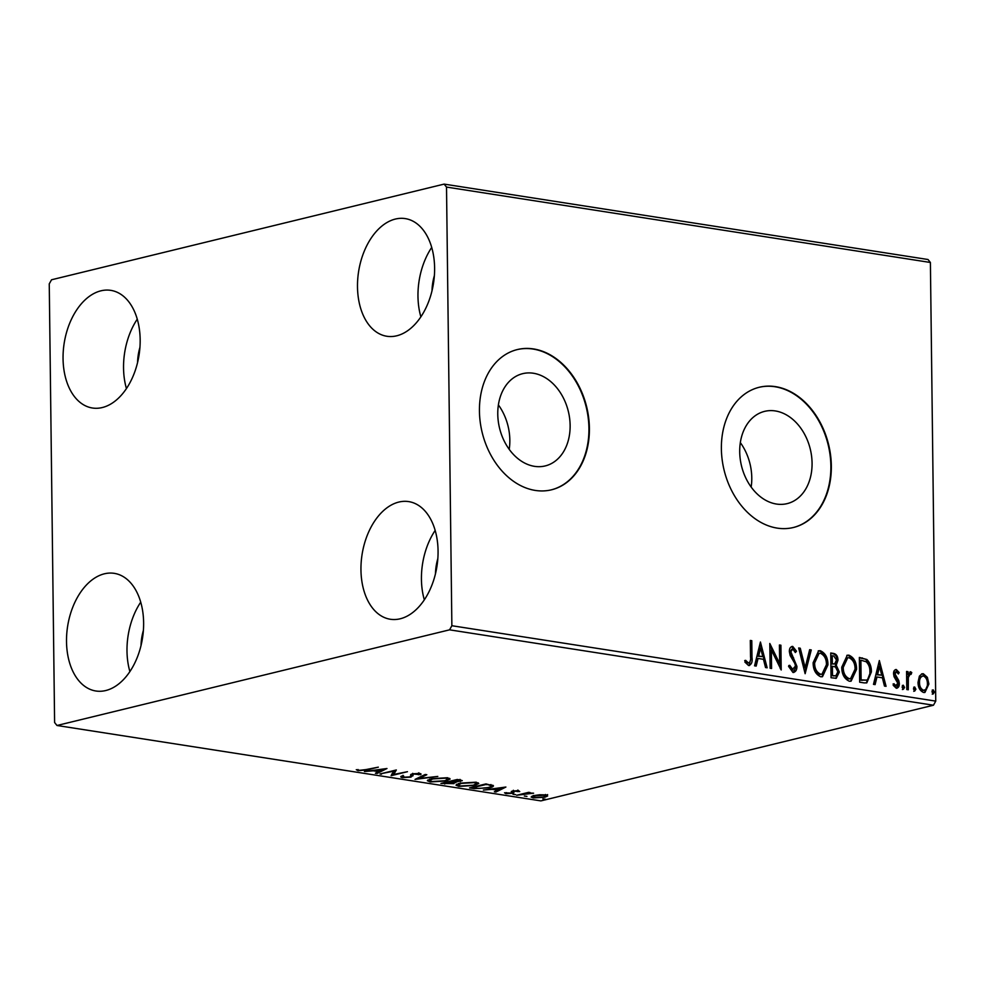 <?xml version="1.0" encoding="UTF-8"?>
<svg xmlns="http://www.w3.org/2000/svg" width="985" height="985" viewBox="0 0 985 985"><rect width="100%" height="100%" fill="white"/><g stroke="black" fill="none" stroke-linecap="round" stroke-linejoin="round"><path stroke-width="1.48" d="M497.77 414.156A47.489 35.398 76.3 0 0 545.197 465.93A47.489 35.398 76.3 0 0 570.13 425.434A47.489 35.398 76.3 0 0 522.703 373.66A47.489 35.398 76.3 0 0 497.77 414.156M509.22 449.357A47.489 35.398 76.3 0 0 509.836 440.123A47.489 35.398 76.3 0 0 498.398 404.921M739.71 451.856A47.489 35.398 76.3 0 0 787.138 503.63A47.489 35.398 76.3 0 0 812.071 463.135A47.489 35.398 76.3 0 0 764.643 411.361A47.489 35.398 76.3 0 0 739.71 451.856M751.161 487.058A47.489 35.398 76.3 0 0 751.777 477.823A47.489 35.398 76.3 0 0 740.338 442.622M721.377 448.815A72.176 53.806 76.3 0 0 793.442 527.492A72.176 53.806 76.3 0 0 831.34 465.942A72.176 53.806 76.3 0 0 759.275 387.265A72.176 53.806 76.3 0 0 721.377 448.815M793.208 527.554A72.176 53.806 76.3 0 0 830.872 466.065A72.176 53.806 76.3 0 0 759.041 387.314M479.436 411.114A72.176 53.806 76.3 0 0 551.501 489.804A72.176 53.806 76.3 0 0 589.399 428.253A72.176 53.806 76.3 0 0 517.334 349.564A72.176 53.806 76.3 0 0 479.436 411.114M551.268 489.853A72.176 53.806 76.3 0 0 588.931 428.364A72.176 53.806 76.3 0 0 517.1 349.626M434.607 268.043A59.543 37.91 98.9 0 1 386.883 336.267A59.543 37.91 98.9 0 1 357.493 286.832A59.543 37.91 98.9 0 1 405.217 218.596A59.543 37.91 98.9 0 1 434.607 268.043M420.878 316.862A59.543 37.91 98.9 0 1 417.972 296.251A59.543 37.91 98.9 0 1 431.701 247.432M143.625 622.779A59.543 37.91 98.9 0 1 95.902 691.002A59.543 37.91 98.9 0 1 66.512 641.567A59.543 37.91 98.9 0 1 114.235 573.344A59.543 37.91 98.9 0 1 143.625 622.779M129.897 671.598A59.543 37.91 98.9 0 1 126.991 650.999A59.543 37.91 98.9 0 1 140.72 602.167M140.166 339.788A59.543 37.91 98.9 0 1 92.442 408.012A59.543 37.91 98.9 0 1 63.052 358.577A59.543 37.91 98.9 0 1 110.776 290.353A59.543 37.91 98.9 0 1 140.166 339.788M126.449 388.607A59.543 37.91 98.9 0 1 123.544 367.996A59.543 37.91 98.9 0 1 137.26 319.177M438.066 551.034A59.543 37.91 98.9 0 1 390.343 619.257A59.543 37.91 98.9 0 1 360.953 569.822A59.543 37.91 98.9 0 1 408.677 501.599A59.543 37.91 98.9 0 1 438.066 551.034M424.338 599.853A59.543 37.91 98.9 0 1 421.432 579.254A59.543 37.91 98.9 0 1 435.161 530.423M539.645 794.76L545.616 794.895L547.635 796.003L544.828 797.259L533.254 797.912L531.137 797.025L533.968 795.572L539.645 794.76M516.682 795.252L528.625 792.334L530.115 792.568L528.354 792.999L533.611 793.196L516.682 795.252M518.578 790.684L519.735 791.546L514.17 791.226L513.431 791.546L513.887 792.777L512.52 793.307L505.945 793.664L504.517 792.79L510.981 793.085L511.769 792.753L511.264 791.534L512.631 791.017L518.578 790.684M517.839 791.657L517.199 790.573M513.431 790.844L513.875 792.26M506.475 792.654L507.238 793.282M511.769 792.753L511.264 791.534M491.17 785.895L492.783 785.217C494.088 786.165 492.943 787.027 489.36 787.815L474.019 788.603L469.55 787.901L485.913 783.925L493.497 785.882M455.095 781.745L453.962 783.629L440.923 783.444L457.286 779.467L462.273 780.649L455.107 782.127L455.846 782.681M415.017 779.406L425.212 774.469L426.825 774.715L419.093 778.47L437.796 776.426L415.017 779.406M381.466 774.185L379.988 773.951L396.339 769.962L393.766 774.444L407.445 771.698L391.094 775.688L393.631 771.218L381.454 773.594M365.964 769.58L378.326 767.155L367.282 769.851L358.035 770.701L356.287 769.679L359.697 770.295L365.964 769.58M56.995 725.489L449.579 629.834L451.869 625.721L446.513 187.076L444.124 184.109L51.54 279.777L49.25 283.877L54.606 722.522L56.995 725.489L540.876 800.891L933.46 705.223L449.579 629.834M386.97 768.509L377.021 773.496L375.408 773.237L378.683 771.649L373.278 770.812L364.438 771.526L386.97 768.509M412.752 773.754L412.961 775.38L410.893 777.165L402.397 777.608C400.538 777.165 400.292 776.66 401.646 776.069L403.678 776.057L403.961 777.19L409.428 776.931L410.548 776.463L410.708 774.555L412.432 773.828L419.696 773.434L420.644 774.69L413.983 774.05L412.764 774.702L413.047 775.786M400.809 776.906L401.646 776.069M403.678 776.057L403.961 777.19M410.548 776.463L410.708 775.441M421.063 774.062L420.644 774.69L420.632 773.668M418.477 774.752L417.985 773.299M431.27 778.704L447.252 777.731L450.145 779L446.156 780.994L430.174 781.942L427.355 780.699L431.27 778.704M459.896 783.161L475.866 782.188L478.759 783.457L474.77 785.451L458.788 786.399L455.981 785.156L459.896 783.161M505.896 787.04L495.947 792.026L494.335 791.768L497.61 790.179L492.204 789.342L483.364 790.056L505.896 787.04M513.136 794.242L515.611 794.624L513 794.279M524.488 796.003L526.963 796.397L524.352 796.04M542.994 798.884L545.468 799.278L542.858 798.921M444.124 184.109L928.005 259.511L930.394 262.478L446.513 187.076M919.399 676.116L922.022 673.789L923.351 673.752L927.378 677.348L928.892 684.009L924.952 692.43L923.585 692.48C919.904 690.83 918.057 687.444 918.032 682.322L919.399 676.116M906.791 689.549L906.569 671.45L908.059 671.684L908.084 674.343L910.633 671.77L911.765 672.558L911.076 674.38L909.143 674.196L907.419 677.754L908.355 677.52L908.281 689.783L906.791 689.549M910.091 671.782L911.765 672.558M910.829 672.792L908.355 677.52M893.087 683.984L895.143 686.2L897.852 683.344L894.06 676.707L893.555 673.838C893.481 671.179 894.405 669.751 896.313 669.529L899.194 672.558L898.357 673.974L896.436 671.77L895.168 672.004L894.097 674.208L895.033 673.986L898.812 680.61L899.33 683.479C899.379 686.397 898.369 687.973 896.276 688.22L893.198 685.301L894.023 683.75L895.993 685.991M896.436 671.77L895.033 673.986M897.064 688.195L896.276 688.22M895.562 669.566L898.271 672.78L899.194 672.558M864.14 682.9L859.671 682.199L859.363 657.438L866.874 659.507C870.026 662.782 871.528 666.931 871.368 671.979L866.8 682.864L864.14 682.9M831.044 677.742L830.749 652.981L833.47 653.412C836.4 654.052 837.903 656.33 837.976 660.233L836.24 665.22L839.355 672.029L836.253 678.296L831.044 677.742M805.139 673.703L798.675 647.982L800.276 648.241L805.188 667.744L809.645 649.694L811.258 649.94L805.139 673.703M771.587 668.483L770.11 668.249L769.802 643.488L779.652 663.459L779.43 644.99L780.908 645.212L781.203 669.985L771.366 650.051L771.587 668.483M744.709 660.541L746.63 662.708L748.538 662.991C750.336 662.043 751.001 660.024 750.508 656.921L750.311 640.447L751.789 640.681L751.998 657.401C752.638 661.994 751.506 664.703 748.575 665.528L744.906 662.105L745.645 660.319L748.452 663.004M749.548 665.503L748.575 665.528M451.869 625.721L935.75 701.123L930.394 262.478M760.432 642.023L767.143 667.793L765.53 667.534L763.461 659.297L758.056 658.448L756.172 666.082L754.559 665.823L760.432 642.023M788.8 665.515L791.866 670.108L795.449 666.106L794.932 663.607L790.167 655.554L789.354 651.664C789.293 648.45 790.413 646.702 792.728 646.419L796.496 651.196L795.351 652.538L792.74 648.967L790.832 651.799L796.927 666.377C796.939 670.083 795.621 672.102 792.937 672.447L788.554 666.353L789.736 665.294L793.011 669.899M791.891 646.455L792.728 646.419L791.792 646.653L795.56 651.417L796.496 651.196M792.74 648.967L791.768 649.189M793.91 672.41L792.937 672.447M813.13 662.708L818.67 650.777L820.283 650.716C825.393 653.043 827.942 657.758 827.942 664.887L822.475 676.707L820.714 676.769C815.678 674.429 813.154 669.738 813.13 662.708M841.756 667.165L847.285 655.234L848.898 655.173C854.02 657.5 856.568 662.228 856.556 669.357L851.089 681.164L849.341 681.226C844.305 678.887 841.769 674.208 841.756 667.165M879.346 660.553L886.069 686.323L884.456 686.065L882.388 677.815L876.982 676.978L875.099 684.612L873.486 684.353L879.346 660.553M902.088 687.074L903.294 685.203L904.55 687.456L903.343 689.328L902.088 687.074M913.44 688.835L914.646 686.964L915.902 689.217L914.696 691.088L913.44 688.835M931.945 691.716L933.152 689.845L934.408 692.11L933.201 693.982L931.945 691.716M432.009 290.821A37.886 24.12 98.9 0 1 434.385 275.615M141.027 645.569A37.886 24.12 98.9 0 1 143.404 630.363M137.568 362.566A37.886 24.12 98.9 0 1 139.944 347.36M435.469 573.824A37.886 24.12 98.9 0 1 437.833 558.618M935.75 701.123L933.46 705.223M750.311 640.829L751.789 640.681M750.853 640.903L751.062 657.635L749.08 665.564M746.63 662.708L747.553 662.474M760.051 643.537L766.108 667.633M755.323 665.946L757.12 658.682L758.056 658.448M760.617 648.019L759.681 648.241L757.724 656.232L762.796 656.65L760.617 648.019L758.659 656.01L762.796 656.65M757.724 656.232L758.659 656.01M769.827 645.101L778.716 663.681L779.652 663.459M779.43 645.36L780.908 645.212M779.972 645.446L780.255 668.63M770.652 668.335L770.43 650.285L771.366 650.051M791.866 670.108L792.531 670.096M791.805 649.189L789.896 652.021L790.832 651.799M789.896 652.021L790.832 655.357L791.768 655.136M790.832 655.357L792.691 658.115L793.627 657.882M792.691 658.115L795.991 666.599L796.927 666.377M795.991 666.599L793.442 672.472M798.773 648.376L800.276 648.241M799.352 648.462L804.253 667.978L805.188 667.744M809.559 650.051L811.258 649.94M810.323 650.174L804.831 672.459M818.19 650.925L820.283 650.716M819.348 650.95C824.457 653.264 827.006 657.992 827.006 665.121L827.942 664.887M827.006 665.121L821.995 676.793M818.646 653.474L813.684 663.151C813.672 668.778 815.678 672.546 819.705 674.454L821.527 674.257M826.452 664.653C826.452 659.002 824.433 655.21 820.382 653.264L819.101 653.314L814.62 662.93C814.607 668.544 816.614 672.312 820.64 674.22L821.982 674.183L826.452 664.653M819.705 674.454L820.64 674.22M813.684 663.151L814.62 662.93M830.749 653.351L832.534 653.634C835.465 654.286 836.967 656.552 837.041 660.455L837.976 660.233M837.041 660.455L835.305 665.454L836.24 665.22M835.305 665.454L838.42 672.25L839.355 672.029M838.42 672.25L835.76 678.382M833.261 675.932L835.908 675.71L837.866 671.795L835.489 667.005L832.387 666.229L831.451 666.451L831.562 675.661L835.403 675.772M832.177 664.038L834.677 663.816L836.499 660.048L833.79 655.998L832.251 655.751L831.328 655.985L831.414 663.915L834.172 663.878M831.414 663.915L833.113 663.804M832.251 655.751L832.35 663.693M831.562 675.661L834.184 675.698M832.387 666.229L832.497 675.439M846.817 655.382L848.898 655.173M847.974 655.407C853.084 657.721 855.633 662.449 855.62 669.578L856.556 669.357M855.62 669.578L850.609 681.251M847.272 657.931L842.298 667.608C842.298 673.235 844.305 677.003 848.319 678.911L850.141 678.714M855.078 669.111C855.078 663.459 853.047 659.667 848.996 657.721L847.716 657.783L843.234 667.387C843.234 673.001 845.241 676.769 849.255 678.677L850.597 678.64L855.078 669.111M848.319 678.911L849.255 678.677M842.298 667.608L843.234 667.387M859.376 657.82L866.874 659.507M865.938 659.728C869.09 663.004 870.592 667.165 870.432 672.213L871.368 671.979M870.432 672.213L866.308 682.95M860.878 660.209L859.942 660.442L860.188 680.118L866.665 680.13C869.041 678.443 870.112 675.648 869.89 671.745C870.026 667.608 868.77 664.272 866.123 661.723L860.878 660.209L861.124 679.896L866.665 680.13M860.188 680.118L861.124 679.896M878.977 662.068L885.035 686.151M874.249 684.476L876.047 677.212L876.982 676.978M879.543 666.549L878.608 666.771L876.65 674.762L881.723 675.181L879.543 666.549L877.586 674.54L881.723 675.181M876.65 674.762L877.586 674.54M894.097 674.208L894.466 675.907L895.402 675.685M894.466 675.907L897.877 680.832L898.812 680.61M897.877 680.832L898.394 683.713L899.33 683.479M898.394 683.713L896.584 688.244M902.358 685.425L903.614 687.678L904.55 687.456M903.614 687.678L902.408 689.549M906.582 671.819L908.059 671.684M907.123 671.905L907.148 674.577L908.084 674.343M907.419 677.754L907.333 689.635M913.711 687.198L914.966 689.451L915.902 689.217M914.966 689.451L913.76 691.322M921.578 673.937L923.351 673.752M922.416 673.974L926.442 677.582L927.378 677.348M926.442 677.582L927.956 684.23L928.892 684.009M927.956 684.23L924.472 692.517M922.44 676.202C919.756 676.744 918.476 678.936 918.586 682.79C918.562 686.607 919.904 689.18 922.613 690.485L923.979 690.288M922.046 676.166L923.376 675.969C920.692 676.51 919.399 678.714 919.522 682.568C919.497 686.385 920.84 688.946 923.548 690.251L924.435 690.226L923.499 690.46M922.613 690.485L923.548 690.251C926.232 689.783 927.525 687.629 927.414 683.787C927.427 679.958 926.085 677.36 923.376 675.969M918.586 682.79L919.522 682.568M932.216 690.079L933.472 692.332L934.408 692.11M933.472 692.332L932.266 694.203M358.023 769.507L358.035 770.701M377.009 772.462L377.021 773.496M378.671 770.984L378.683 771.649M379.73 771.144L383.14 769.482L375.581 770.504L379.73 771.144M395.638 770.135L393.766 774.444M393.754 773.619L391.747 774.099M403.025 776.279L402.385 776.192L402.397 777.608M402.385 776.192L401.72 776.069M412.949 773.964L410.868 775.749L410.893 777.165M419.081 777.436L419.093 778.47M449.566 778.335L447.867 779.086M446.143 780.342L446.156 780.994M430.162 781.117L430.174 781.942M429.595 780.428L427.909 779.935M444.678 780.76L447.867 779.184L445.639 778.15L432.76 778.938L429.595 780.539L431.799 781.524L444.678 780.76M460.832 780.034L460.389 781.561M455.082 780.711L453.962 783.629M444.764 783.37L444.777 784.048M458.875 781.339L458.628 780.342L457.089 780.108L451.844 781.376L458.875 781.339L458.616 779.664M450.921 781.905L444.087 783.272L452.484 783.395L453.075 782.324L450.921 781.905L450.908 781.019M453.075 781.561L452.484 783.395M478.181 782.792L476.494 783.555M474.77 784.799L474.77 785.451M458.776 785.574L458.788 786.399M458.21 784.885L456.535 784.392M473.292 785.217L476.494 783.641L474.265 782.607L461.374 783.395L458.21 784.996L460.414 785.981L473.292 785.217M474.019 787.938L474.019 788.603M489.36 787.175L489.36 787.815M485.716 784.565L472.714 787.729L478.673 788.492L487.883 787.581C490.838 786.941 491.7 786.239 490.481 785.488L485.704 783.974M490.468 784.651L491.17 786.055L491.146 784.639M495.935 790.992L495.947 792.026M497.597 789.514L497.61 790.179M498.644 789.674L502.067 788.012L494.507 789.034L498.644 789.674M513.862 791.361L512.495 791.891L512.52 793.307M512.495 791.891L511.794 792.051M505.933 792.691L505.945 793.664M511.412 791.435L511.424 792.211M526.495 792.851L526.507 793.541M547.623 794.587L544.803 795.843M544.816 796.57L544.828 797.259M533.242 796.963L533.254 797.912M533.217 796.496L531.962 796.225M543.338 797.037L545.567 795.905L544.151 795.252L535.446 795.806L533.217 796.89L534.707 797.554L543.338 797.037M751.062 657.635L751.998 657.401M832.534 653.634L833.47 653.412M861.346 658.128L862.281 657.894M861.776 680.376L862.712 680.142M895.968 678L896.904 677.779M907.271 683.922L908.207 683.701M486.676 784.035L486.676 784.713M821.982 674.183L821.047 674.405M819.101 653.314L818.166 653.547M834.677 663.816L833.741 664.038M835.908 675.71L834.984 675.932M850.597 678.64L849.661 678.862M847.716 657.783L846.78 658.005M403.037 776.722L403.013 775.306M410.807 775.884L410.782 774.469M418.847 774.222L418.834 772.806M412.764 774.739L412.74 773.323M447.867 779.184L447.855 777.768M429.595 780.539L429.571 779.123M460.007 780.809L459.995 779.394M453.74 782.743L453.716 781.327M476.494 783.641L476.469 782.238M458.21 784.996L458.197 783.58M517.913 791.46L517.901 790.044M513.382 791.681L513.37 790.265M511.794 792.666L511.781 791.25M545.567 795.905L545.542 794.489M533.217 796.89L533.205 795.474"/></g></svg>

